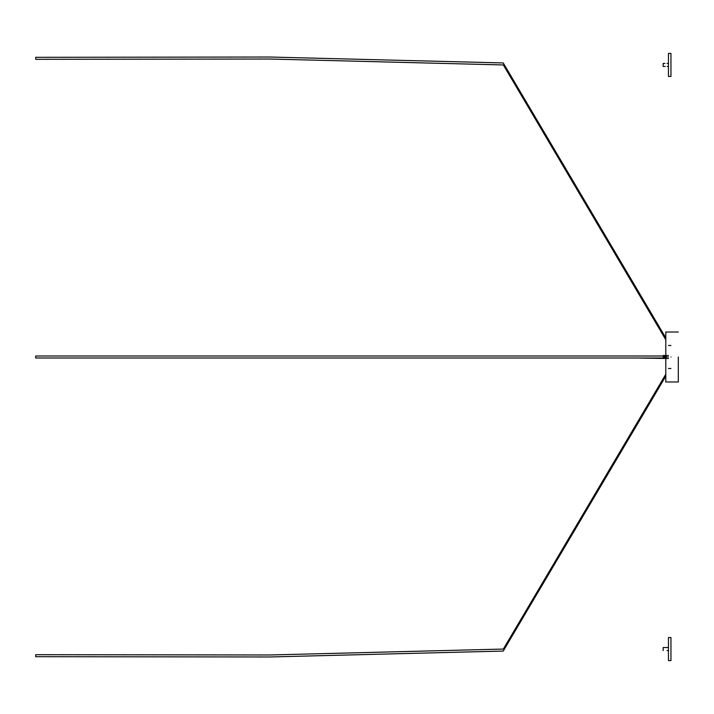 <?xml version="1.0" encoding="UTF-8"?>
<svg xmlns="http://www.w3.org/2000/svg" width="714" height="714" viewBox="0 0 714 714"><rect width="100%" height="100%" fill="white"/><g stroke="black" fill="none" stroke-linecap="round" stroke-linejoin="round"><path stroke-width="1.07" d="M665.805 374.225L503.343 649.053L269.615 654.979L35.7 654.684L35.7 656.684L269.66 656.978L503.245 651.052L665.751 376.224L665.805 375.225M666.216 356L35.7 356L35.7 358L666.216 358M665.805 339.775L503.343 64.947L269.615 59.021L35.7 59.316L35.7 57.316L269.66 57.022L503.245 62.948L665.751 337.776L665.805 338.775M678.3 357L678.3 381.981L678.3 357M665.805 358.526L665.805 381.981L678.3 381.981M678.3 332.019L665.805 332.019L665.805 355.474M670.955 660.566L668.456 660.566L668.456 637.54L670.955 637.54L670.955 660.566M668.456 650.579L667.028 650.579M668.456 647.536L663.163 647.536L663.163 650.579M637.049 358L668.456 358.526M670.955 357C670.955 371.851 670.955 371.851 670.955 357C670.955 342.149 670.955 342.149 670.955 357M668.456 357C668.456 371.851 668.456 371.851 668.456 357C668.456 342.149 668.456 342.149 668.456 357L663.163 357M668.456 355.474L663.163 355.474L663.163 356M664.993 63.421L663.163 63.421L663.163 66.464L665.207 66.464M670.955 53.434L670.955 76.46L668.456 76.46L668.456 53.434L670.955 53.434M668.456 63.421L667.028 63.421M668.456 66.464L667.206 66.464M35.7 358L615.986 358M35.7 356L605.981 356M668.456 368.513L670.955 368.513M668.456 345.487L670.955 345.487"/></g></svg>
